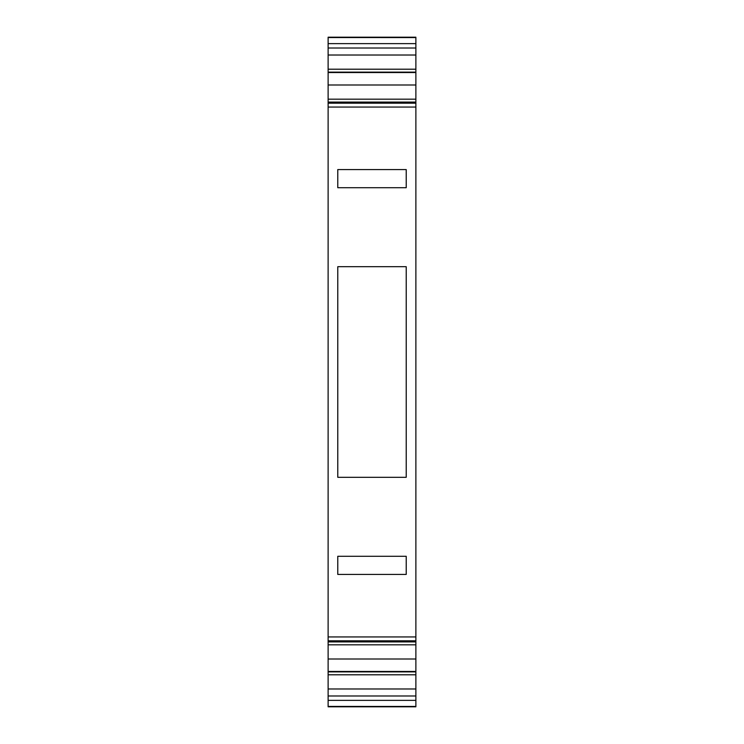 <?xml version="1.0" encoding="UTF-8"?>
<svg xmlns="http://www.w3.org/2000/svg" width="744" height="744" viewBox="0 0 744 744"><rect width="100%" height="100%" fill="white"/><g stroke="black" fill="none" stroke-linecap="round" stroke-linejoin="round"><path stroke-width="1.12" d="M415.877 695.993L328.123 695.993L328.123 706.8L415.877 706.8L328.123 706.428L415.877 706.447L415.877 671.469L328.123 671.469L328.123 640.817L415.877 640.817L415.877 641.895L328.123 641.895M415.877 72.531L415.877 84.993L328.123 84.993L328.123 43.626L415.877 43.626L415.877 72.531L328.123 72.531M328.123 84.993L328.123 640.817M328.123 695.993L328.123 671.469M415.877 43.626L415.877 37.572L328.123 37.553L415.877 37.2L328.123 37.2L328.123 43.626M328.123 103.184L415.877 103.184L415.877 640.817M415.877 671.469L415.877 641.895M415.877 84.993L415.877 102.105L328.123 102.105M415.877 103.184L415.877 102.105M415.877 72.131L328.123 72.131M415.877 69.211L328.123 69.211M415.877 55.019L328.123 55.019M415.877 48.007L328.123 48.007M415.877 688.981L328.123 688.981M415.877 674.789L328.123 674.789M415.877 671.869L328.123 671.869M415.877 659.007L328.123 659.007M415.877 644.816L328.123 644.816M415.877 641.486L328.123 641.486M415.877 636.938L328.123 636.938M415.877 107.062L328.123 107.062M337.776 477.304L337.776 266.696L406.224 266.696L406.224 477.304L337.776 477.304L337.776 266.696M406.224 187.711L337.776 187.711L337.776 169.576L406.224 169.576L406.224 187.711L406.224 169.576M337.776 574.424L406.224 574.424L406.224 556.289L337.776 556.289L337.776 574.424L337.776 556.289M406.224 556.289L406.224 574.424M415.877 102.514L328.123 102.514M415.877 99.185L328.123 99.185M337.776 187.711L337.776 169.576M406.224 477.304L406.224 266.696M328.123 700.374L415.877 700.374"/></g></svg>

